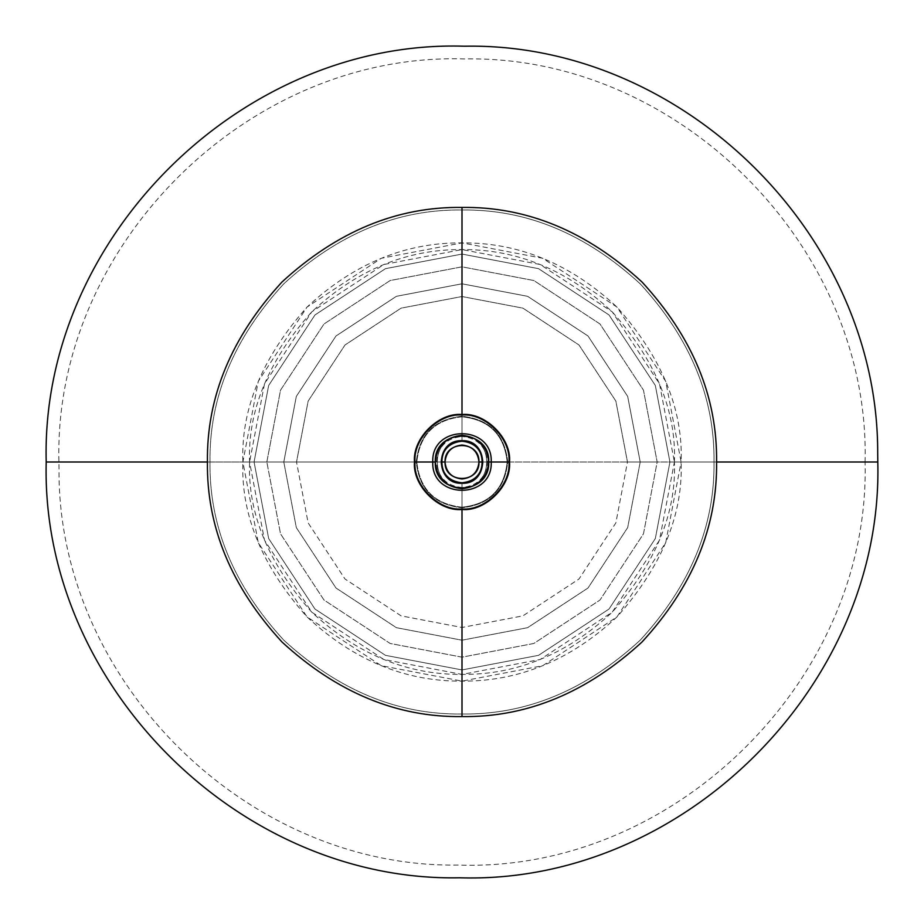 <?xml version="1.0" encoding="UTF-8"?>
<svg xmlns="http://www.w3.org/2000/svg" width="924" height="924" viewBox="0 0 924 924"><rect width="100%" height="100%" fill="white"/><g stroke="black" fill="none" stroke-linecap="round" stroke-linejoin="round"><path stroke-width="0.69" stroke-dasharray="4.62 3.46" d="M478.967 462C479.903 483.887 444.098 483.887 445.033 462C444.098 440.113 479.903 440.113 478.967 462C477.893 472.233 472.233 477.893 462 478.967C451.767 477.893 446.107 472.233 445.033 462C446.107 451.767 451.767 446.107 462 445.033C472.233 446.107 477.893 451.767 478.967 462L445.033 462L478.967 462M462 440.367C489.905 439.177 489.905 484.823 462 483.633L462 509.517L462 483.633C489.905 484.823 489.905 439.177 462 440.367C489.905 439.177 489.905 484.823 462 483.633C434.095 484.823 434.095 439.177 462 440.367C434.095 439.177 434.095 484.823 462 483.633C434.095 484.823 434.095 439.177 462 440.367L462 210.002C397.69 209.136 338.288 233.737 283.807 283.807C233.737 338.288 209.136 397.69 210.002 462C209.136 526.31 233.737 585.712 283.807 640.193C338.288 690.263 397.69 714.864 462 713.998L462 716.574L462 713.998C526.31 714.864 585.712 690.263 640.193 640.193C690.263 585.712 714.864 526.31 713.998 462C714.864 397.69 690.263 338.288 640.193 283.807C585.712 233.737 526.31 209.136 462 210.002L462 207.426L462 210.002C526.31 209.136 585.712 233.737 640.193 283.807C690.263 338.288 714.864 397.69 713.998 462C714.864 526.31 690.263 585.712 640.193 640.193C585.712 690.263 526.31 714.864 462 713.998L462 483.633C489.905 484.823 489.905 439.177 462 440.367C434.095 439.177 434.095 484.823 462 483.633L462 713.998C397.69 714.864 338.288 690.263 283.807 640.193C233.737 585.712 209.136 526.31 210.002 462C209.136 397.69 233.737 338.288 283.807 283.807C338.288 233.737 397.69 209.136 462 210.002L462 440.367M416.262 462C419.173 434.419 434.419 419.173 462 416.262C489.581 419.173 504.827 434.419 507.738 462C504.827 489.581 489.581 504.827 462 507.738C434.419 504.827 419.173 489.581 416.262 462L414.483 462L416.262 462C419.173 489.581 434.419 504.827 462 507.738C489.581 504.827 504.827 489.581 507.738 462C504.827 434.419 489.581 419.173 462 416.262C434.419 419.173 419.173 434.419 416.262 462M462 416.816C434.754 419.692 419.692 434.754 416.816 462C419.692 489.246 434.754 504.308 462 507.184C489.246 504.308 504.308 489.246 507.184 462C504.308 434.754 489.246 419.692 462 416.816L462 436.463C477.408 438.08 485.92 446.592 487.537 462C485.92 477.408 477.408 485.92 462 487.537C446.592 485.92 438.08 477.408 436.463 462C438.08 446.592 446.592 438.08 462 436.463C494.941 435.054 494.941 488.946 462 487.537C494.941 488.946 494.941 435.054 462 436.463C429.059 435.054 429.059 488.946 462 487.537C429.059 488.946 429.059 435.054 462 436.463C429.059 435.054 429.059 488.946 462 487.537L462 507.184C434.754 504.308 419.692 489.246 416.816 462C419.692 434.754 434.754 419.692 462 416.816C489.246 419.692 504.308 434.754 507.184 462C504.308 489.246 489.246 504.308 462 507.184L462 487.537C494.941 488.946 494.941 435.054 462 436.463L462 416.816M509.517 462L507.738 462L509.517 462M435.273 462C433.806 427.535 490.194 427.535 488.727 462C490.194 496.465 433.806 496.465 435.273 462C433.806 496.465 490.194 496.465 488.727 462C490.194 427.535 433.806 427.535 435.273 462M462 482.79C435.192 483.933 435.192 440.067 462 441.21C449.457 442.527 442.527 449.457 441.21 462C442.527 474.543 449.457 481.473 462 482.79C474.543 481.473 481.473 474.543 482.79 462C481.473 449.457 474.543 442.527 462 441.21C488.808 440.067 488.808 483.933 462 482.79M283.795 462L296.315 527.592L335.989 588.011L396.408 627.685L462 640.205L527.592 627.685L588.011 588.011L627.685 527.592L640.205 462L627.685 396.408L588.011 335.989L527.592 296.315L462 283.795L396.408 296.315L335.989 335.989L296.315 396.408L283.795 462L296.315 396.408L335.989 335.989L396.408 296.315L462 283.795L527.592 296.315L588.011 335.989L627.685 396.408L640.205 462L657.172 462L643.474 533.841L600.011 600.011L533.841 643.474L462 657.172L390.159 643.474L323.989 600.011L280.526 533.841L266.828 462L296.523 462L308.142 401.085L344.998 344.998L401.085 308.142L462 296.523L522.915 308.142L579.002 344.998L615.858 401.085L627.477 462L615.858 522.915L579.002 579.002L522.915 615.858L462 627.477L401.085 615.858L344.998 579.002L308.142 522.915L296.523 462L308.142 522.915L344.998 579.002L401.085 615.858L462 627.477L522.915 615.858L579.002 579.002L615.858 522.915L627.477 462L657.172 462L627.477 462L615.858 401.085L579.002 344.998L522.915 308.142L462 296.523L401.085 308.142L344.998 344.998L308.142 401.085L296.523 462L266.828 462L280.526 390.159L323.989 323.989L390.159 280.526L462 266.828L533.841 280.526L600.011 323.989L643.474 390.159L657.172 462L643.474 390.159L600.011 323.989L533.841 280.526L462 266.828L390.159 280.526L323.989 323.989L280.526 390.159L266.828 462L280.526 533.841L323.989 600.011L390.159 643.474L462 657.172L533.841 643.474L600.011 600.011L643.474 533.841L657.172 462L643.474 390.159L600.011 323.989L533.841 280.526L462 266.828L390.159 280.526L323.989 323.989L280.526 390.159L266.828 462L283.795 462L266.828 462L280.526 533.841L323.989 600.011L390.159 643.474L462 657.172L533.841 643.474L600.011 600.011L643.474 533.841L657.172 462L640.205 462L627.685 527.592L588.011 588.011L527.592 627.685L462 640.205L396.408 627.685L335.989 588.011L296.315 527.592L283.795 462M669.935 462L655.335 538.542L609.031 609.031L538.542 655.335L462 669.935L385.458 655.335L314.969 609.031L268.665 538.542L254.065 462L268.665 385.458L314.969 314.969L385.458 268.665L462 254.065L538.542 268.665L609.031 314.969L655.335 385.458L669.935 462L674.416 462L659.493 540.193L612.196 612.196L540.182 659.493L462 674.416L383.818 659.493L311.804 612.196L264.507 540.193L249.584 462L254.065 462L268.665 538.542L314.969 609.031L385.458 655.335L462 669.935L538.542 655.335L609.031 609.031L655.335 538.542L669.935 462L655.335 385.458L609.031 314.969L538.542 268.665L462 254.065L385.458 268.665L314.969 314.969L268.665 385.458L254.065 462L249.584 462L264.507 383.818L311.804 311.804L383.818 264.507L462 249.584L540.182 264.507L612.196 311.804L659.493 383.818L674.416 462L669.935 462L655.335 385.458L609.031 314.969L538.542 268.665L462 254.065L385.458 268.665L314.969 314.969L268.665 385.458L254.065 462L268.665 538.542L314.969 609.031L385.458 655.335L462 669.935L538.542 655.335L609.031 609.031L655.335 538.542L669.935 462L655.335 538.542L609.031 609.031L538.542 655.335L462 669.935L385.458 655.335L314.969 609.031L268.665 538.542L254.065 462L242.885 462L258.27 542.654L307.057 616.943L381.346 665.73L462 681.115L542.654 665.73L616.943 616.943L665.73 542.654L681.115 462L669.935 462L681.115 462L665.73 381.346L616.943 307.057L542.654 258.27L462 242.885L381.346 258.27L307.057 307.057L258.27 381.346L242.885 462L254.065 462L268.665 385.458L314.969 314.969L385.458 268.665L462 254.065L538.542 268.665L609.031 314.969L655.335 385.458L669.935 462M674.416 462C676.356 410.649 655.613 360.591 612.196 311.804C567.186 269.923 517.117 249.18 462 249.584C406.883 249.18 356.814 269.923 311.804 311.804C268.387 360.591 247.644 410.649 249.584 462L441.21 462L249.584 462C247.644 513.351 268.387 563.409 311.804 612.196C356.814 654.077 406.883 674.82 462 674.416C517.117 674.82 567.186 654.077 612.196 612.196C655.613 563.409 676.356 513.351 674.416 462L865.072 462L674.416 462M482.79 462L865.072 462L482.79 462M266.828 462L280.526 390.159L323.989 323.989L390.159 280.526L462 266.828L533.841 280.526L600.011 323.989L643.474 390.159L657.172 462L643.474 533.841L600.011 600.011L533.841 643.474L462 657.172L390.159 643.474L323.989 600.011L280.526 533.841L266.828 462M681.115 462L716.574 462L681.115 462C683.125 514.968 661.734 566.62 616.943 616.943C570.512 660.152 518.861 681.542 462 681.115C405.139 681.542 353.488 660.152 307.057 616.943C262.266 566.62 240.875 514.968 242.885 462C240.875 409.032 262.266 357.38 307.057 307.057C353.488 263.86 405.139 242.458 462 242.885C518.861 242.458 570.512 263.86 616.943 307.057C661.734 357.38 683.125 409.032 681.115 462M877.8 462L46.2 462L877.8 462M207.426 462L242.885 462L207.426 462M865.072 461.988C870.524 247.424 678.874 54.689 464.287 58.94C248.071 52.114 53.326 245.761 58.928 462L59.009 469.969C57.981 681.254 247.262 868.433 458.523 865.06C675.155 872.556 870.708 678.678 865.072 462"/><path stroke-width="1.39" d="M478.967 462C479.903 483.887 444.098 483.887 445.033 462C444.098 440.113 479.903 440.113 478.967 462C477.893 451.767 472.233 446.107 462 445.033C451.767 446.107 446.107 451.767 445.033 462C446.107 472.233 451.767 477.893 462 478.967C472.233 477.893 477.893 472.233 478.967 462L482.79 462C481.473 474.543 474.543 481.473 462 482.79C449.457 481.473 442.527 474.543 441.21 462C442.527 449.457 449.457 442.527 462 441.21C474.543 442.527 481.473 449.457 482.79 462L478.967 462M462 509.517L462 716.574C526.969 717.44 586.971 692.596 642.007 642.007C692.596 586.971 717.44 526.969 716.574 462C717.44 397.031 692.596 337.029 642.007 281.993C586.971 231.404 526.969 206.56 462 207.426L462 414.483L462 207.426C397.031 206.56 337.029 231.404 281.993 281.993C231.404 337.029 206.56 397.031 207.426 462C206.56 526.969 231.404 586.971 281.993 642.007C337.029 692.596 397.031 717.44 462 716.574L462 509.517M462 716.574C397.031 717.44 337.029 692.596 281.993 642.007C231.404 586.971 206.56 526.969 207.426 462C206.56 397.031 231.404 337.029 281.993 281.993C337.029 231.404 397.031 206.56 462 207.426C526.969 206.56 586.971 231.404 642.007 281.993C692.596 337.029 717.44 397.031 716.574 462C717.44 526.969 692.596 586.971 642.007 642.007C586.971 692.596 526.969 717.44 462 716.574M414.483 462C412.358 438.484 438.484 412.358 462 414.483C485.516 412.358 511.642 438.484 509.517 462C511.642 438.484 485.516 412.358 462 414.483C438.484 412.358 412.358 438.484 414.483 462L415.026 462C412.936 438.761 438.761 412.936 462 415.026C485.239 412.936 511.064 438.761 508.974 462L508.974 462C511.064 485.239 485.239 511.064 462 508.974C438.761 511.064 412.936 485.239 415.026 462L414.483 462C412.358 485.516 438.484 511.642 462 509.517C485.516 511.642 511.642 485.516 509.517 462C511.642 485.516 485.516 511.642 462 509.517C438.484 511.642 412.358 485.516 414.483 462M491.233 462C492.839 499.699 431.162 499.699 432.767 462L415.026 462C412.936 485.239 438.761 511.064 462 508.974C485.239 511.064 511.064 485.239 508.974 462L491.233 462L508.974 462C511.064 438.761 485.239 412.936 462 415.026C438.761 412.936 412.936 438.761 415.026 462L432.767 462C431.162 424.301 492.839 424.301 491.233 462C492.839 424.301 431.162 424.301 432.767 462L435.273 462L432.767 462C431.162 499.699 492.839 499.699 491.233 462L488.727 462L491.233 462M488.727 462C490.194 496.465 433.806 496.465 435.273 462C433.806 427.535 490.194 427.535 488.727 462C487.029 445.876 478.124 436.971 462 435.273C445.876 436.971 436.971 445.876 435.273 462C436.971 478.124 445.876 487.029 462 488.727C478.124 487.029 487.029 478.124 488.727 462M462 441.21C435.192 440.067 435.192 483.933 462 482.79C488.808 483.933 488.808 440.067 462 441.21M441.21 462L445.033 462L441.21 462M716.574 462L877.8 462L716.574 462M46.2 462L207.426 462L46.2 462C40.564 683.333 238.242 882.154 459.598 877.788C682.651 884.857 883.575 685.088 877.8 462L877.696 452.552C878.1 234.581 682.282 42.077 464.356 46.212C241.314 39.166 40.425 238.923 46.2 462"/></g></svg>
